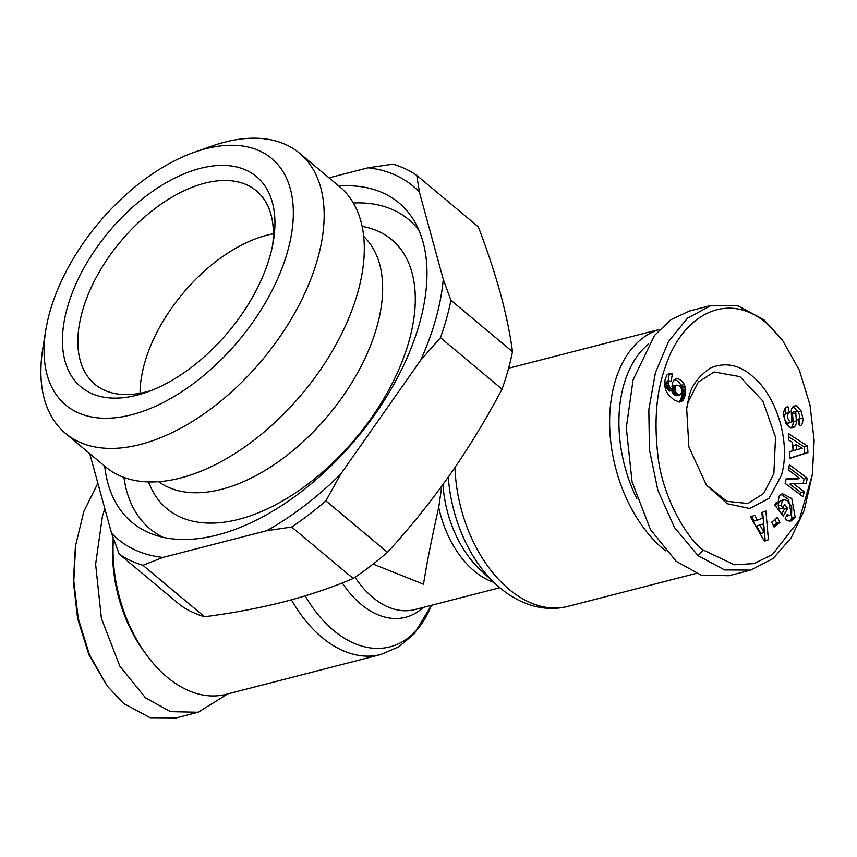<?xml version="1.0" encoding="UTF-8"?>
<svg xmlns="http://www.w3.org/2000/svg" width="857" height="857" viewBox="0 0 857 857"><rect width="100%" height="100%" fill="white"/><g stroke="black" fill="none" stroke-linecap="round" stroke-linejoin="round"><path stroke-width="1.29" d="M703.415 550.098C688.696 540.703 662.011 498.185 657.748 454.156C653.998 420.412 656.473 391.478 665.203 367.385C680.726 318.011 725.161 288.563 766.747 323.293L782.366 339.993L799.42 370.331L809.983 404.911L814.15 440.509L812.361 474.553L799.056 520.478L772.403 554.554L753.935 563.617L734.299 564.763L703.415 550.098L698.091 555.679L674.395 527.376L657.855 490.268L649.445 449.764L648.824 409.625L655.401 372.774L668.524 341.493L687.421 318.226L711.289 305.381L737.427 305.542L763.951 319.8L782.366 339.993M97.859 483.198L83.815 511.522L75.62 545.523L73.788 581.217L78.266 618.561L89.439 654.619L107.221 686.007L123.601 703.479L150.082 717.716L176.263 717.887L198.171 712.253L227.801 693.891M781.391 475.389L769.04 498.356L749.639 508.501L727.207 503.723L706.329 484.901L688.889 446.947L686.65 408.221L688.771 397.991C690.881 386.432 698.176 376.405 710.646 367.91C725.697 361.847 739.891 364.857 753.249 376.93C777.545 397.294 790.893 443.99 781.391 475.389M686.436 409.882L688.171 401.922L698.316 382.083L714.106 371.949L739.912 376.63L762.869 401.044L775.521 437.145L773.871 473.546L763.737 493.386L747.947 503.52L726.865 501.302L706.714 485.266M775.242 504.291L777.963 503.595L779.077 496.16L782.302 493.557L791.772 498.56L795.21 517.146L791.204 520.96L788.022 520.852A9.448 6.085 -104.4 0 1 785.183 518.539L787.39 514.146A3.835 2.464 75.6 0 0 789.811 515.293A3.835 2.464 75.6 0 0 789.854 515.282L791.622 513.857L791.75 506.787L786.908 500.392L783.898 499.792L782.098 501.227L781.423 505.03L782.452 508.34L784.68 504.462L787.679 508.372L783.277 516.064L774.814 505.041L776.431 502.213L777.963 503.595M781.423 505.03L778.177 505.855L779.152 509.058L782.452 508.34M778.177 505.855L778.852 502.063L780.652 500.627L783.898 499.792M799.035 424.301L799.57 418.912L802.816 418.077C803.063 422.201 802.291 424.697 800.524 425.565L799.399 425.822L797.921 419.63L798.574 419.48C800.267 417.563 799.967 414.852 797.663 411.371A2.046 1.318 75.6 0 0 797.621 411.339A2.046 1.318 75.6 0 0 796.646 411.06A2.046 1.318 75.6 0 0 795.789 412.806L796.346 420.948A7.659 4.938 -104.4 0 1 795.071 426.143L792.586 427.9L790.818 428.061L786.105 423.797L783.619 415.645C783.502 410.567 784.755 407.632 787.369 406.85L787.979 406.721L789.404 412.667L785.473 413.642C783.534 416.652 784.134 419.844 787.251 423.229A2.046 1.318 75.6 0 0 787.754 423.24L791 422.405A2.046 1.318 75.6 0 0 791.857 420.658L791.279 412.356A7.659 4.938 -104.4 0 1 791.825 408.435L793.164 406.4L796.314 405.575L801.156 410.889L802.816 418.077M797.985 411.703L801.156 410.889M373.106 564.077L423.508 584.217C426.732 563.617 431.799 538.025 438.73 507.408L441.762 486.144M338.815 186.023A208.155 118.502 129.9 0 1 414.917 222.156A208.155 118.502 129.9 0 1 384.472 400.112A208.155 118.502 129.9 0 1 217.324 534.993A208.155 118.502 129.9 0 1 153.778 534.65A208.155 118.502 129.9 0 1 104.704 466.165M123.965 477.445A201.588 114.763 -50.1 0 0 162.83 537.243M363.679 236.403A159.948 91.056 129.9 0 1 356.844 374.166A159.948 91.056 129.9 0 1 221.567 489.304A159.948 91.056 129.9 0 1 158.684 481.698M148.572 481.945A175.289 99.787 -50.1 0 0 238.749 519.331A175.289 99.787 -50.1 0 0 399.994 366.732A175.289 99.787 -50.1 0 0 362.125 226.398M665.471 550.815A122.701 79.058 -104.4 0 1 614.662 383.068A122.701 79.058 -104.4 0 1 659.697 329.42M113.413 538.464A122.701 79.058 75.6 0 0 147.436 656.119A122.701 79.058 75.6 0 0 167.104 677.126A122.701 79.058 75.6 0 0 226.044 694.341L380.787 654.534A122.701 79.058 75.6 0 1 291.434 599.825M636.912 498.87A116.134 74.827 -104.4 0 1 623.682 385.286A116.134 74.827 -104.4 0 1 648.449 344.107M194.421 152.225L211.754 146.108A182.541 103.922 129.9 0 1 224.727 142.144A182.541 103.922 129.9 0 1 299.575 153.232L339.726 186.794A182.541 103.922 129.9 0 1 336.469 343.732A182.541 103.922 129.9 0 1 180.463 478.024A182.541 103.922 129.9 0 1 105.615 466.936L65.464 433.374A182.541 103.922 129.9 0 1 42.85 348.221L45.796 330.084A160.634 91.442 129.9 0 1 194.421 152.225A160.634 91.442 129.9 0 1 205.841 148.732A160.634 91.442 129.9 0 1 287.673 251.144A160.634 91.442 129.9 0 1 131.56 414.777A160.634 91.442 129.9 0 1 45.796 330.084M299.575 153.232A182.541 103.922 129.9 0 1 296.318 310.17A182.541 103.922 129.9 0 1 140.312 444.472A182.541 103.922 129.9 0 1 65.464 433.374M137.034 395.163A136.949 77.966 129.9 0 1 67.264 307.845A136.949 77.966 129.9 0 1 200.356 168.347A136.949 77.966 129.9 0 1 273.479 240.56A136.949 77.966 129.9 0 1 146.761 392.185A136.949 77.966 129.9 0 1 137.034 395.163M272.633 245.22A125.99 71.72 -50.1 0 0 256.404 190.854A125.99 71.72 -50.1 0 0 204.737 183.194A125.99 71.72 -50.1 0 0 97.066 275.89A125.99 71.72 -50.1 0 0 94.816 384.204A125.99 71.72 -50.1 0 0 146.472 391.863A125.99 71.72 -50.1 0 0 151.207 390.524M273.362 233.768A125.99 71.72 -50.1 0 0 266.945 235.182A125.99 71.72 -50.1 0 0 140.055 393.277M796.646 411.06L793.4 411.885A2.046 1.318 75.6 0 0 792.543 413.642L795.789 412.806M678.819 401.987L680.876 399.255L682.461 393.331L682.418 389.753L681.036 385.307L684.282 384.472L685.75 389.721L685.139 395.463L682.943 400.358L679.708 402.04L674.298 400.165L668.835 395.291L665.9 390.728L664.496 384.975L665.15 379.287L666.992 374.959L669.371 373.384L672.424 373.759L671.138 381.29L669.306 380.872L668.256 383.443L669.467 386.636L672.734 390.246L672.006 386.464L672.391 383.004L674.105 379.855L676.805 378.633A12.33 7.949 -104.4 0 1 681.122 380.519A12.33 7.949 -104.4 0 1 684.282 384.472M681.036 385.307A12.33 7.949 75.6 0 0 677.876 381.354A12.33 7.949 75.6 0 0 674.47 379.587M512.497 351.734L450.932 300.282L443.262 279.361L419.405 192.107L416.77 175.396L478.335 226.848C487.269 250.265 494.639 272.483 500.445 293.49C506.091 314.358 510.108 333.78 512.497 351.734A241.031 137.216 -50.1 0 1 502.041 389.164C486.337 418.923 468.908 447.515 449.786 474.949C430.493 502.223 409.721 528.019 387.46 552.315A241.031 137.216 129.9 0 1 353.245 578.486C331.873 587.559 308.766 595.336 283.913 601.828C258.889 608.17 232.418 613.141 204.512 616.751A241.031 137.216 129.9 0 1 180.741 605.492L119.177 554.051L111.517 533.129L89.792 453.717M329.024 177.849L368.071 167.801L392.999 164.137A241.031 137.216 129.9 0 1 416.77 175.396M502.041 389.164L440.477 337.712L420.701 360.197L340.647 474.178L325.896 500.863L387.46 552.315M353.245 578.486L291.68 527.034L266.752 530.697L162.841 557.436L142.937 565.299L204.512 616.751M325.896 500.863A241.031 137.216 129.9 0 1 291.68 527.034M142.937 565.299A241.031 137.216 129.9 0 1 119.177 554.051M266.752 530.697A230.072 130.971 -50.1 0 0 340.647 474.178M420.701 360.197A230.072 130.971 -50.1 0 0 443.262 279.361M419.405 192.107A230.072 130.971 -50.1 0 0 368.071 167.801M111.517 533.129A230.072 130.971 -50.1 0 0 162.841 557.436M450.932 300.282A241.031 137.216 129.9 0 1 440.477 337.712M419.084 230.608A201.588 114.763 -50.1 0 0 353.33 202.98M113.253 538.003A116.134 74.827 75.6 0 0 145.144 653.055L147.436 656.119M812.361 474.553L804.23 510.365L791.193 537.789L773.089 558.539L750.753 570.098L728.846 575.733L701.112 575.122L676.184 561.314L650.506 529.647L632.07 481.848L626.306 427.718L633.087 379.844L654.523 335.441L670.752 319.779L689.382 311.016L711.289 305.381M104.8 508.565L102.412 516.364L95.62 564.238L101.394 618.368L119.83 666.168L145.508 697.834L170.436 711.653L198.171 712.253M750.753 570.098L724.593 569.937L698.091 555.679M75.32 547.762L73.37 581.796L77.655 618.797L88.924 654.823L107.221 686.018M788.365 433.535L807.551 446.133L807.947 452.571L789.886 458.334L789.479 451.693L793.046 450.728L792.532 442.362L788.761 440.08L788.365 433.535M771.75 522.095L777.535 517.414L779.881 522.384L774.085 527.066L771.75 522.095M788.719 412.806C786.78 415.816 787.379 419.009 790.497 422.394A2.046 1.318 75.6 0 0 791 422.405M800.524 425.565L799.592 425.779M803.052 496.781L785.141 483.316L786.34 478.142L799.72 478.42L788.269 469.807L789.436 464.762L807.348 478.227L806.105 483.605L793.057 483.337L804.22 491.736L803.052 496.781M765.89 510.997L768.44 539.728L764.455 541.27L750.518 516.921L754.631 515.336L757.277 520.178L762.462 518.174L761.841 512.561L765.89 510.997M807.947 452.571L804.702 453.407L804.305 446.958L807.551 446.133M804.305 446.958L788.547 436.62M789.875 458.141L804.702 453.407M779.881 522.384L776.635 523.22L774.899 519.546M773.475 525.769L776.635 523.22M789.49 521.11L791.3 519.149L794.546 518.314M791.3 519.149L791.964 517.982L788.526 499.395L780.781 494.253M781.691 513.996L784.434 509.208L787.679 508.372M784.434 509.208L783.019 507.365M786.19 516.182A3.835 2.464 75.6 0 0 786.565 516.128A3.835 2.464 75.6 0 0 786.608 516.118L789.768 515.303M790.882 428.061L791.836 426.979A7.659 4.938 75.6 0 0 793.1 421.773L792.543 413.642M799.57 418.912L799.517 418.28M797.91 411.724L793.068 406.411M788.676 412.817L785.473 413.642M786.887 407L787.979 406.721M786.148 413.47L784.991 408.628M791.107 427.911L794.353 427.075M791.836 426.979L795.071 426.143M800.449 494.821L800.974 492.571L804.22 491.736M800.974 492.571L789.811 484.173L793.057 483.337M803.063 483.541L804.102 479.063L807.348 478.227M804.102 479.063L788.794 467.547M786.137 479.042L796.474 479.256L799.72 478.42M764.251 540.928L768.44 539.728M765.194 540.563L762.676 512.229M751.578 516.514L754.031 521.013L757.277 520.178M676.805 378.633L675.573 378.955M672.541 390.053L669.488 391.081L672.734 390.246M669.296 390.888L667.999 389.592L671.245 388.757M667.999 389.592L666.982 388.457L670.228 387.621M666.982 388.457L666.221 387.471L669.467 386.636M666.221 387.471L665.718 386.668L668.963 385.832M665.718 386.668L665.3 385.704L668.546 384.868M665.3 385.704L665.011 384.279L668.256 383.443M665.011 384.279L665.161 382.94L668.406 382.104M665.161 382.94L668.567 381.654M665.321 382.49L669.306 380.872M668.053 381.194L669.178 374.595L672.424 373.759M669.178 374.595L668.139 374.263L671.385 373.427M668.396 373.781L670.324 373.277M679.494 402.029L681.615 401.483M679.173 401.74L682.418 400.905M679.697 401.194L682.943 400.358M680.297 400.315L683.543 399.48M680.876 399.255L684.122 398.419M681.39 397.959L684.636 397.123M681.851 396.491L685.086 395.655M681.904 396.298L685.139 395.463M682.258 394.788L685.504 393.952M682.461 393.331L685.707 392.495M682.547 391.917L685.793 391.081M682.504 390.556L685.75 389.721M682.418 389.753L685.664 388.917M682.118 388.232L685.364 387.396M681.669 386.753L684.914 385.918M793.475 450.578L793.164 445.554L796.41 444.719L796.721 449.743L793.475 450.578M759.988 525.148L764.058 532.604L760.812 533.44L756.742 525.984L763.094 523.948L756.742 525.984M672.284 388.457L675.155 387.718L675.884 392.11L678.508 394.584L680.104 394.852L675.262 395.42L672.638 392.945L671.824 390.481M672.156 387.685L673.527 385.929L676.773 385.093L672.702 386.55M796.721 449.743L802.227 448.254L796.41 444.719M764.058 532.604L763.094 523.948M674.995 389.132L672.595 389.742M675.23 390.642L671.984 391.467M675.305 390.878L672.059 391.713M675.884 392.11L672.638 392.945M676.741 393.234L673.495 394.07M677.394 393.845L674.148 394.681M678.508 394.584L675.262 395.42M679.505 394.884L676.259 395.72M680.104 394.852L681.99 392.056L681.711 389.099L679.569 386.036L676.773 385.093M675.948 385.714L675.412 386.818L672.167 387.653M675.412 386.818L675.155 387.718M688.771 397.991L688.171 401.922M793.261 406.325L796.217 405.565M342.286 582.942A92.792 59.786 75.6 0 0 360.99 604.26A92.792 59.786 75.6 0 0 423.304 607.399M305.167 595.861A117.548 75.737 75.6 0 0 333.491 630.356A117.548 75.737 75.6 0 0 431.392 605.321L414.156 633.934L398.773 646.831L380.787 654.534M696.13 573.419L567.902 606.402A122.701 79.058 -104.4 0 1 454.981 467.44M499.695 587.602A117.548 75.737 -104.4 0 1 495.475 583.874L480.316 569.766A92.792 59.786 -104.4 0 1 443.005 484.43M438.73 507.408A87.65 56.476 75.6 0 0 493.814 582.321M355.044 577.275A87.65 56.476 75.6 0 0 414.734 609.606L499.824 587.72M567.902 606.402L562.267 607.581C551.105 609.348 539.91 608.299 528.705 604.453C516.782 600.275 505.705 593.419 495.475 583.874A117.548 75.737 -104.4 0 1 448.297 477.06M791.964 517.982L795.21 517.146M796.346 420.948L793.1 421.773M797.931 419.651L798.542 419.491L797.931 419.651M790.497 422.394L787.251 423.229M508.608 368.253L659.74 329.377M789.811 515.293L786.565 516.128"/></g></svg>
